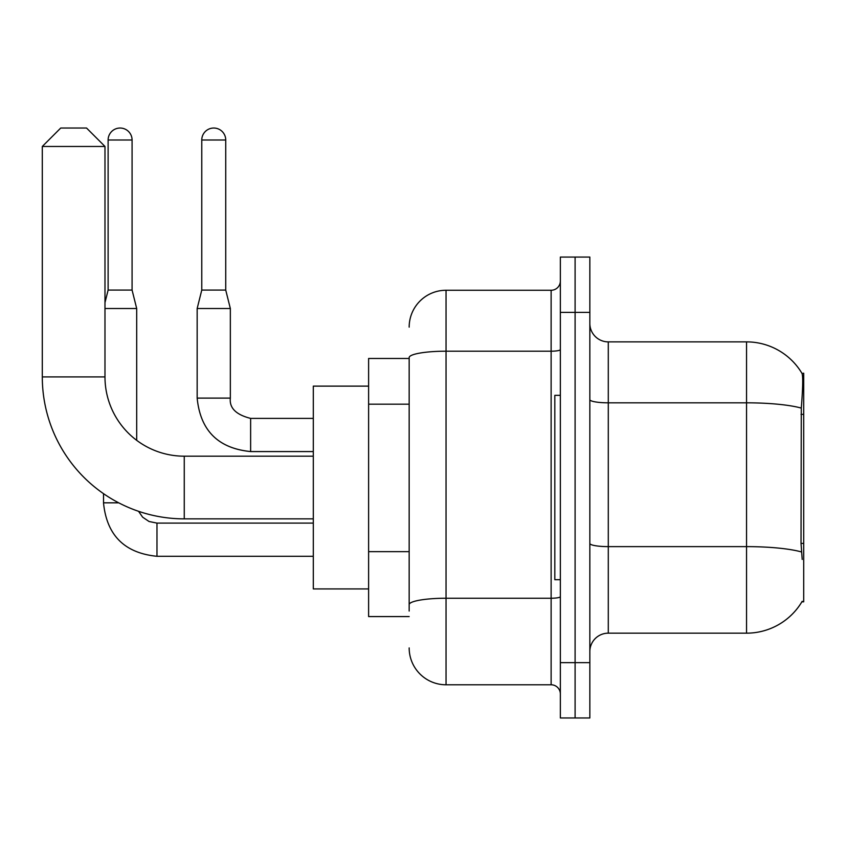 <?xml version="1.0" encoding="UTF-8"?>
<svg xmlns="http://www.w3.org/2000/svg" width="846" height="846" viewBox="0 0 846 846"><rect width="100%" height="100%" fill="white"/><g stroke="black" fill="none" stroke-linecap="round" stroke-linejoin="round"><path stroke-width="1.27" d="M801.892 601.823L802.209 601.273A64.529 64.529 0 0 1 746.553 633.168A64.529 64.529 0 0 0 801.892 601.823L803.7 601.823L803.7 373.223L802.029 373.456A64.529 64.529 0 0 0 746.553 341.879A64.529 64.529 0 0 1 801.892 373.223A64.529 64.529 0 0 0 746.553 341.879L608.285 341.879A18.432 18.432 0 0 1 589.842 323.447A18.432 18.432 0 0 0 608.285 341.879L608.285 633.168A18.432 18.432 0 0 0 589.842 651.6M409.168 358.471L368.613 358.471L368.613 616.575L409.168 616.575M575.1 662.661L575.1 717.968L589.842 717.968L589.842 662.661L575.1 662.661L575.1 717.968L560.348 717.968L560.348 662.661L575.1 662.661L575.1 312.385L575.1 662.661M560.348 662.661L560.348 257.078L575.1 257.078L575.1 312.385L575.1 257.078L589.842 257.078L589.842 662.661M802.209 559.428L801.025 543.407L801.289 408.089C802.886 388.039 803.129 376.491 802.029 373.456A64.529 64.529 0 0 0 746.553 341.879L746.553 402.823L608.285 402.823A18.432 3.204 0 0 1 589.842 399.619M801.49 551.952A64.529 11.21 180 0 0 746.553 546.622L746.553 633.168L608.285 633.168M409.168 611.045L409.168 357.604A36.875 6.398 180 0 1 446.043 351.196L551.127 351.196L551.127 290.263A9.221 9.221 0 0 0 560.348 281.041M409.168 327.138A36.875 36.875 0 0 1 446.043 290.263L446.043 684.784L551.127 684.784L551.127 351.196A9.221 1.597 0 0 0 560.348 349.599M446.043 290.263L551.127 290.263M560.348 694.006A9.221 9.221 0 0 0 551.127 684.784M446.043 684.784A36.875 36.875 0 0 1 409.168 647.92M560.348 395.346L554.817 395.346L554.817 579.7L560.348 579.7M313.306 518.862L184.259 518.862A141.959 141.959 0 0 1 42.3 376.914L42.3 146.464L60.732 128.032L86.546 128.032L104.978 146.464L42.3 146.464M184.259 518.862L184.259 456.184A79.27 79.27 0 0 1 104.978 376.914L104.978 146.464M368.613 386.125L313.306 386.125L313.306 588.922L368.613 588.922M132.082 290.083L108.119 290.083L108.119 140.013A11.981 11.981 0 0 1 120.1 128.032A11.981 11.981 0 0 1 132.082 140.013L132.082 290.083L136.692 308.515L136.692 440.332M104.978 308.515L136.692 308.515M118.704 502.831L103.54 502.831L103.508 493.662M225.734 290.083L201.771 290.083L201.771 140.013A11.981 11.981 0 0 1 213.752 128.032A11.981 11.981 0 0 1 225.734 140.013L225.734 290.083L230.345 308.515L230.345 398.106C229.234 407.941 235.992 414.709 250.628 418.389L250.628 451.542C218.183 448.369 200.365 430.551 197.16 398.106L197.16 308.515L230.345 308.515M803.7 414.36L801.025 414.36M803.7 543.407L801.025 543.407M409.168 404.177L368.613 404.177M409.168 551.666L368.613 551.666M801.289 408.089A64.529 11.21 180 0 0 746.553 402.823L746.553 546.622L608.285 546.622A18.432 3.204 -0 0 1 589.842 543.418M589.842 312.385L560.348 312.385M560.348 596.642A9.221 1.597 0 0 1 551.127 598.238L446.043 598.238A36.875 6.398 180 0 0 409.168 604.647M42.3 376.914L104.978 376.914M313.306 556.287L156.975 556.287C124.531 553.083 106.712 535.264 103.508 502.831C106.712 535.264 124.531 553.083 156.975 556.287C124.531 553.083 106.712 535.264 103.508 502.831C106.712 535.264 124.531 553.083 156.975 556.287C124.531 553.083 106.712 535.264 103.508 502.831C106.712 535.264 124.531 553.083 156.975 556.287C124.531 553.083 106.712 535.264 103.508 502.831C106.712 535.264 124.531 553.083 156.975 556.287C124.531 553.083 106.712 535.264 103.508 502.831C106.712 535.264 124.531 553.083 156.975 556.287C124.531 553.083 106.712 535.264 103.508 502.831C106.712 535.264 124.531 553.083 156.975 556.287L156.975 523.135M108.119 140.013L132.082 140.013M313.306 451.574L250.628 451.574C218.183 448.369 200.365 430.551 197.16 398.106C200.365 430.551 218.183 448.369 250.628 451.574C218.183 448.369 200.365 430.551 197.16 398.106C200.365 430.551 218.183 448.369 250.628 451.574C218.183 448.369 200.365 430.551 197.16 398.106C200.365 430.551 218.183 448.369 250.628 451.574C218.183 448.369 200.365 430.551 197.16 398.106C200.365 430.551 218.183 448.369 250.628 451.574C218.183 448.369 200.365 430.551 197.16 398.106C200.365 430.551 218.183 448.369 250.628 451.574C218.183 448.369 200.365 430.551 197.16 398.106L230.345 398.106C229.234 407.941 235.992 414.709 250.628 418.389C235.992 414.709 229.234 407.941 230.345 398.106C229.234 407.941 235.992 414.709 250.628 418.389C235.992 414.709 229.234 407.941 230.345 398.106C229.234 407.941 235.992 414.709 250.628 418.389C235.992 414.709 229.234 407.941 230.345 398.106C229.234 407.941 235.992 414.709 250.628 418.389C235.992 414.709 229.234 407.941 230.345 398.106C229.234 407.941 235.992 414.709 250.628 418.389C235.992 414.709 229.234 407.941 230.345 398.106C229.234 407.941 235.992 414.709 250.628 418.389L313.306 418.389M201.771 140.013L225.734 140.013M313.306 456.184L184.259 456.184M138.554 511.312L142.636 517.17L149.055 521.496L156.975 523.103L149.055 521.496L142.636 517.17L138.554 511.312L142.636 517.17L149.055 521.496L156.975 523.103L149.055 521.496L142.636 517.17L138.554 511.312L142.636 517.17L149.055 521.496L156.975 523.103L149.055 521.496L142.636 517.17L138.554 511.312L142.636 517.17L149.055 521.496L156.975 523.103L149.055 521.496L142.636 517.17L138.554 511.312L142.636 517.17L149.055 521.496L156.975 523.103L149.055 521.496L142.636 517.17L138.554 511.312L142.636 517.17L149.055 521.496L156.975 523.103L149.055 521.496L142.636 517.17L138.554 511.312L142.636 517.17L149.055 521.496L156.975 523.103L313.306 523.103M103.508 502.831C106.712 535.264 124.531 553.083 156.975 556.287M108.119 290.083L104.978 302.614M201.771 290.083L197.16 308.515"/></g></svg>

